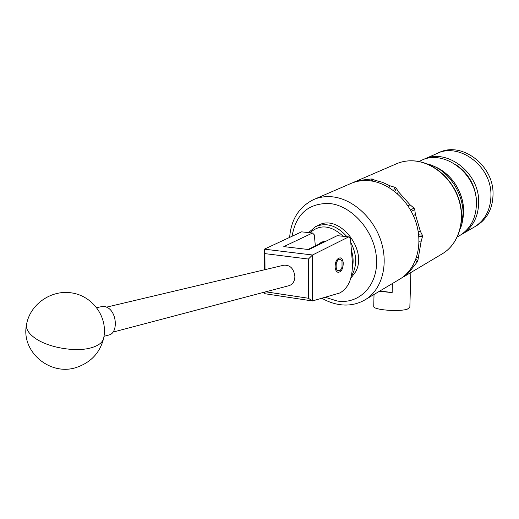 <?xml version="1.0" encoding="UTF-8"?>
<svg xmlns="http://www.w3.org/2000/svg" width="519" height="519" viewBox="0 0 519 519"><rect width="100%" height="100%" fill="white"/><g stroke="black" fill="none" stroke-linecap="round" stroke-linejoin="round"><path stroke-width="0.78" d="M343.247 262.958C342.916 260.025 341.917 258.326 340.237 257.852C336.922 258.261 335.216 261.401 335.118 267.272C335.449 270.178 336.442 271.865 338.096 272.339C341.424 271.95 343.143 268.816 343.247 262.958M315.331 245.909L314.319 234.886L312.509 233.012L283.783 246.609L308.928 249.581L337.246 235.652L348.723 236.878L312.529 254.998L312.419 300.962L339.724 292.995C348.398 288.298 352.635 278.359 352.44 263.185L350.468 238.785L348.723 236.878M265.728 291.808L308.364 298.243L312.419 300.962L264.684 293.683L264.671 292.087M264.528 269.77L264.398 249.152L301.578 231.844L312.509 233.012M308.364 298.243L308.429 259.039L264.911 253.622L264.405 249.165L312.529 254.998M264.911 253.622L265.008 269.653M264.684 293.683L265.086 291.976M308.429 259.039L312.483 255.004M106.674 307.118L283.711 265.228C290.115 264.761 293.838 268.557 294.883 276.608C294.682 281.266 292.833 284.25 289.33 285.58L288.836 285.709M108.542 335.118L109.133 334.963C118.008 332.893 117.099 312.944 107.822 307.748L105.493 306.658L103.145 306.307L96.729 307.65M350.76 242.373C356.423 253.415 357.163 263.697 352.965 273.234L351.454 275.874M350.818 278.262L355.658 271.748C368.14 249.581 338.803 213.322 318.465 225.278L316.389 226.252M326.25 241.063L321.521 242.075L318.835 244.183M324.284 241.173L323.668 241.809M308.558 232.59L315.662 226.589C326.522 222.184 336.948 225.551 346.939 236.69M352.557 266.747C353.569 261.511 353.186 256.062 351.408 250.405M343.15 236.281C331.005 225.142 319.97 223.968 310.044 232.746M336.344 262.951C335.566 269.679 337.045 271.937 340.769 269.737L342.034 267.233L342.008 261.323C340.114 258.183 338.226 258.728 336.344 262.951M426.903 163.842C452.49 169.557 470.532 205.011 460.132 229.087M456.058 185.231C450.07 175.857 442.311 169.402 432.794 165.879C449.467 171.517 462.98 190.415 463.571 209.138L461.942 223.125C465.361 210.338 463.396 197.707 456.058 185.231M455.027 164.134C468.093 172.652 475.261 184.842 476.526 200.704L476.397 206.121M422.719 159.846L423.374 159.534C445.646 147.675 478.512 171.562 478.693 200.872C478.797 215.787 473.412 226.797 462.539 233.9L460.904 234.822M424.471 159.048L436.427 153.754C458.511 142.018 490.89 165.366 490.955 194.171C491 208.833 485.628 219.68 474.846 226.712L473.899 227.264M418.904 161.513L420.948 160.605C443.252 148.726 476.208 172.71 476.416 202.118C476.533 217.078 471.142 228.12 460.249 235.23L459.289 235.788M436.427 153.754C458.511 142.018 490.89 165.366 490.955 194.171C491 208.833 485.628 219.68 474.846 226.712L476.001 226.037M437.511 153.274L438.652 152.768C460.703 141.051 493.005 164.315 493.044 193.029C493.082 207.645 487.711 218.467 476.948 225.486M372.655 181.183L372.499 179.061L371.15 178.971L371.293 180.962M352.005 183.019L359.823 180.385L371.15 178.971M373.745 306.288L373.738 306.457C373.083 309.901 399.182 312.023 407.35 309.136L409.841 307.313L410.866 272.533M392.39 283.543L392.15 292.606L379.376 291.289M399.156 279.507L400.298 278.826C416.296 269.03 423.342 245.104 415.966 222.366C408.687 199.614 388.056 181.877 368.153 180.618C361.73 180.21 355.755 181.261 350.241 183.765L314.475 199.225M392.15 292.606L380.005 290.919M372.499 179.061L374.958 180.255L382.458 182.312L389.801 185.724L395.024 187.353L393.551 190.544M394.771 191.485L396.276 188.228L395.024 187.353M396.276 188.228L398.358 191.686L410.016 204.758L413.954 208.048L410.542 210.026M411.32 211.447L414.746 209.468L413.954 208.048M414.746 209.468L415.401 214.451L420.403 231.396L422.33 235.159L418.651 234.789M418.801 236.34L422.421 236.709L422.33 235.159M422.421 236.709L421.026 241.977L417.834 260.765L415.849 259.338M415.336 260.642L417.211 261.998L417.834 260.765M417.211 261.998L409.27 271.988L405.488 275.407L402.089 277.639M401.44 278.087L402.134 277.717M365.811 180.528L365.746 179.626M413.805 266.26L412.897 265.605M421.026 241.977L419.015 241.77M416.692 256.892L418.003 257.839M415.401 214.451L413.371 215.612M418.139 231.176L420.403 231.396M398.358 191.686L397.418 193.704M408.018 205.926L410.016 204.758M374.958 180.255L375.062 181.682M388.997 187.476L389.801 185.724M103.508 338.849C99.778 352.914 90.851 362.411 76.728 367.335C50.661 376.502 21.162 352.18 26.398 325.309C26.184 329.643 29.135 333.97 35.26 338.284C48.494 347.749 75.93 352.336 91.175 347.808C98.941 345.544 103.151 342.092 103.806 337.454C107.803 317.206 92.998 296.31 72.122 292.969C51.303 289.304 29.512 304.465 26.398 325.309L26.683 323.726M289.654 237.391C291.016 219.725 298.84 207.198 313.119 199.809C318.731 197.259 324.823 196.234 331.401 196.733C351.785 198.264 373.187 217.026 380.946 240.868C388.796 264.69 381.867 289.531 365.616 299.489L400.298 278.826M325.134 297.251L337.201 301.014C359.459 304.672 378.539 285.074 376.47 258.118C374.744 231.195 351.661 205.063 328.767 203.442C308.098 203.396 295.875 214.334 292.08 236.262M441.753 254.128L442.869 253.467C458.485 243.904 465.608 221.139 458.809 199.737C452.107 178.322 432.444 161.818 413.195 160.877C406.987 160.566 401.187 161.636 395.796 164.075C401.258 161.604 407.117 160.527 413.384 160.838M112.973 332.121L289.33 285.58M109.133 334.963L104.001 336.325M321.858 241.912L321.521 242.075M340.704 269.809L339.945 270.73M341.664 260.596L341.489 260.233M457.323 236.936L460.249 235.23M462.539 233.9L474.846 226.712M321.845 298.211C327.431 301.481 333.237 303.596 339.257 304.556C348.794 305.996 357.578 304.309 365.616 299.489M353.757 182.247L395.796 164.075M373.738 306.457L374.017 294.487M403.477 276.932L442.869 253.467C458.686 243.761 465.783 220.932 459.03 199.62C452.36 178.289 432.807 161.818 413.422 160.838M325.16 241.076L308.059 249.477"/></g></svg>
